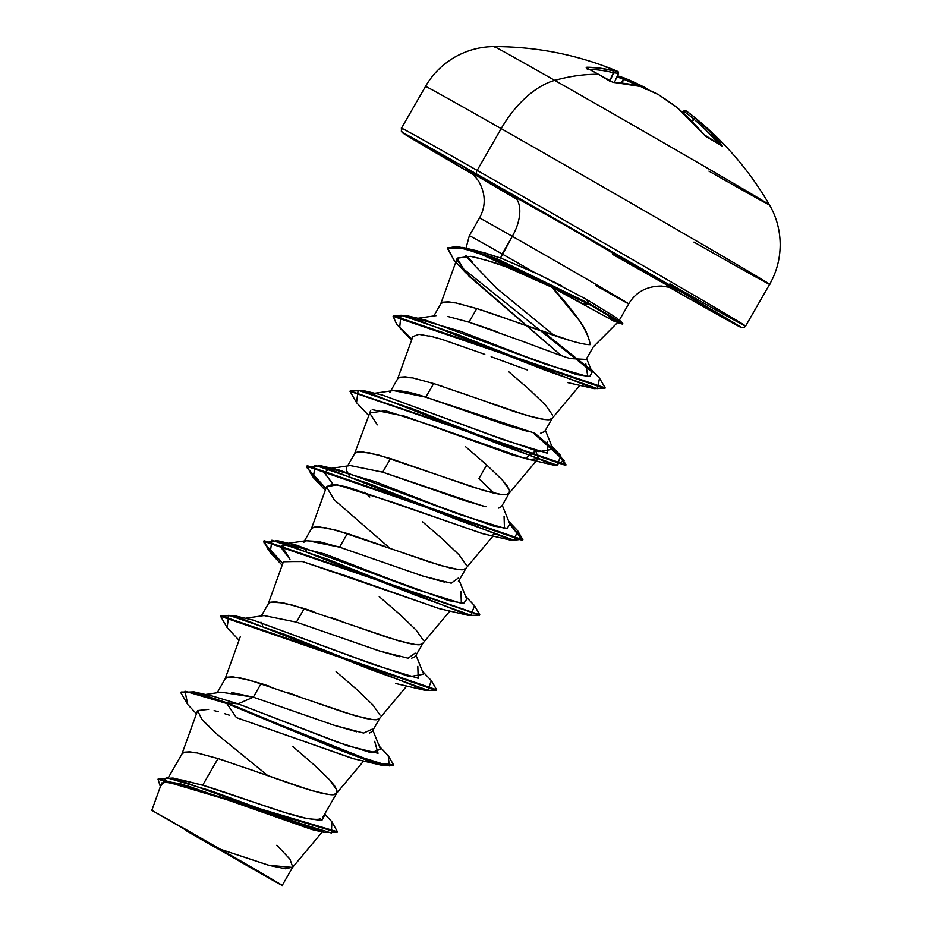 <?xml version="1.0" encoding="UTF-8"?>
<svg xmlns="http://www.w3.org/2000/svg" width="932" height="932" viewBox="0 0 932 932"><rect width="100%" height="100%" fill="white"/><g stroke="black" fill="none" stroke-linecap="round" stroke-linejoin="round"><path stroke-width="1.4" d="M587.801 68.618A1.678 0.967 116.5 0 0 587.603 68.455A1.678 0.967 116.5 0 0 587.335 68.386A316.484 242.378 84 0 1 598.449 74.304A1.678 0.944 -60.4 0 1 598.74 74.385A1.678 0.944 119.6 0 0 598.449 74.304A316.484 242.378 -96 0 0 587.335 68.386L586.205 67.547L586.892 67.221L600.103 68.176L612.802 70.646A317.428 64.459 -65.3 0 1 617.555 71.356A317.428 173.352 -65.8 0 0 614.165 69.912M768.492 204.19A158.79 1.095 -150.1 0 0 554.726 80.373A79.395 44.736 119.6 0 0 501.171 128.628A198.481 1.363 29.9 0 1 768.597 283.526A198.481 1.363 29.9 0 1 693.956 242.099M494.263 46.612A158.79 1.095 29.9 0 1 554.726 80.373A317.567 178.944 -60.4 0 1 598.449 74.304A317.567 178.944 119.6 0 0 554.726 80.373A158.79 1.095 29.9 0 1 696.961 162.086A158.79 1.095 29.9 0 1 769.483 204.912A158.79 1.095 29.9 0 1 708.949 171.139M617.45 75.772L624.591 78.09A317.474 261.077 -50.7 0 0 617.45 75.772M645.41 87.759A317.428 264.397 -69.8 0 1 648.474 89.833A317.428 264.397 110.2 0 0 645.41 87.759M251.221 868.03L249.135 865.875A447.861 252.362 -60.4 0 1 251.221 868.03L277.212 882.604L267.74 876.744L182.171 827.383L267.74 876.744C285.437 887.217 279.938 884.305 251.221 868.03L165.267 817.818L205.017 841.538L278.272 883.093M768.597 283.526A198.481 1.363 -150.1 0 0 501.171 128.628L477.149 170.405A198.481 1.363 29.9 0 1 744.563 325.303A198.481 1.363 29.9 0 1 669.933 283.876M744.563 325.303A198.481 1.363 -150.1 0 0 477.149 170.405A3.355 1.887 119.6 0 0 477.102 174.284A195.126 1.34 29.9 0 1 708.367 307.618A195.126 1.34 29.9 0 1 676.783 291.588M516.817 199.227A121.696 0.839 29.9 0 1 512.763 195.266A35.626 20.073 -60.4 0 1 512.309 236.332A86.07 0.594 -150.1 0 0 479.945 218.368A86.07 0.594 -150.1 0 1 512.309 236.332L502.162 253.982A86.07 0.594 -150.1 0 0 469.81 236.029A86.07 0.594 29.9 0 1 502.162 253.982A86.07 0.594 29.9 0 1 534.281 272.342L561.716 285.821M608.911 316.682L616.949 322.146M614.922 321.668L552.07 287.347L578.935 320.037C585.086 328.087 588.826 336.289 590.166 344.654C588.465 331.792 575.766 312.686 552.07 287.347L506.204 266.878L486.155 260.179M472.559 262.311L466.524 255.787M482.834 252.257L500.589 258.013L512.309 236.332A35.626 20.073 119.6 0 0 512.763 195.266A121.696 0.839 29.9 0 1 632.257 263.989A121.696 0.839 29.9 0 1 674.267 289.165L571.269 228.748L469.262 171.278M587.23 300.628L587.579 300.022M628.273 303.506A86.07 0.594 -150.1 0 0 512.309 236.332A86.07 0.594 -150.1 0 1 628.273 303.506A86.07 0.594 -150.1 0 1 595.909 285.541M447.546 247.854L462.354 247.411L496.605 258.56L589.257 303.587L586.298 299.277L617.322 318.313M473.887 323.742L497.63 331.874M571.118 340.821L476.776 308.55L468.947 322.169L476.776 308.55L455.806 302.9L443.294 302.166L440.801 303.809L443.294 302.166L448.362 301.84L455.806 302.9L476.776 308.55C515.466 320.771 574.228 344.922 590.166 344.654M227.641 761.677L218.018 758.555L202.687 785.21L285.32 812.669L306.756 818.459C314.282 819.496 318.732 819.612 320.107 818.809M322.973 817.026L336.848 792.934L334.075 794.483C333.481 795.124 329.217 794.681 321.295 793.155L300.127 787.051L244.662 767.549M292.963 746.614L314.224 764.986L329.8 780.014L336.918 790.115L336.848 792.934M270.769 686.674L261.135 683.552L253.306 697.171L335.427 725.667L356.595 731.771M369.375 733.1L372.136 731.55L379.976 717.931M336.079 671.611L357.352 689.983L372.928 705.011L380.046 715.124M379.778 718.222L377.204 719.481C376.598 720.121 372.346 719.679 364.424 718.153L343.244 712.048L316.484 702.81M298.461 696.344L287.79 692.546M313.898 611.672L304.263 608.549L296.434 622.168L378.532 650.664L399.735 656.78M411.501 658.237L415.264 656.547L423.093 642.929M379.208 596.608L400.48 614.98L416.056 630.009L423.175 640.121M422.907 643.22L420.332 644.49C419.726 645.13 415.474 644.688 407.552 643.15L386.372 637.045L359.612 627.807M341.59 621.341L330.918 617.543M384.718 546.338L347.391 533.547L339.563 547.166L421.707 575.673L444.774 582.185M422.336 521.605L443.597 539.977L459.185 555.006L466.303 565.118M466.023 568.217L463.46 569.487C462.855 570.128 458.602 569.685 450.68 568.159L429.501 562.043L402.74 552.804M494.484 493.622L478.897 478.594L486.725 464.975L502.313 480.003L509.431 490.115L509.35 492.935L506.589 494.484C505.983 495.125 501.731 494.682 493.809 493.156L472.629 487.052L390.52 458.556L382.691 472.163L464.777 500.659L485.956 506.763M498.748 508.103L501.521 506.542L509.35 492.935M443.283 386.675L433.648 383.553L425.819 397.172L507.917 425.656L529.108 431.772M540.478 433.252L544.649 431.551L552.478 417.932M508.592 371.612L529.854 389.984L545.441 405.012L552.56 415.113M392.337 390.776C400.527 390.193 411.688 392.325 425.819 397.172L433.648 383.553L527.244 415.614L544.509 419.493L549.717 419.482L552.245 418.258L549.717 419.482C549.111 420.122 544.859 419.68 536.937 418.153L515.757 412.049L488.997 402.799M470.963 396.345L460.303 392.547M181.542 779.898L202.687 785.21L218.018 758.555L197.036 752.905L184.536 752.171L182.043 753.813L184.536 752.171L189.604 751.844L197.036 752.905L218.018 758.555L311.614 790.616L328.868 794.495L334.075 794.483L336.778 793.039L336.918 790.115L334.541 785.746L329.8 780.014L314.224 764.986M231.73 692.488L253.306 697.171L261.135 683.552L240.165 677.902L227.664 677.168L225.171 678.811L227.664 677.168L232.732 676.842L249.741 680.197L354.743 715.613L371.996 719.492L377.204 719.481L379.743 718.257L406.771 686.01M295.793 621.97L296.434 622.168L304.263 608.549L283.293 602.899L270.781 602.165L268.3 603.819L270.781 602.165L275.86 601.851L292.869 605.194L397.871 640.61L415.124 644.49L420.332 644.49L422.872 643.266L449.9 611.008M306.383 550.952L305.673 549.927L306.383 550.952M303.587 542.436L306.092 540.781L318.593 541.515L339.563 547.166L347.391 533.547L326.421 527.896L313.909 527.163L311.428 528.817L313.909 527.163L318.977 526.848L335.998 530.192L440.999 565.608L458.253 569.499L463.46 569.487L466 568.264L493.028 536.017M369.829 496.966L364.703 492.236M347.205 472.163L349.512 475.949L346.657 470.8L346.716 467.433M381.503 471.802L382.691 472.163L390.52 458.556L369.55 452.894L357.038 452.16L354.544 453.814L357.038 452.16L362.105 451.845L379.126 455.189L484.116 490.605L501.381 494.496L506.589 494.484L509.291 493.04L509.431 490.115L507.055 485.747L502.313 480.003L486.725 464.975L478.897 478.594L494.111 493.226M389.844 392.43L390.345 391.801M433.648 383.553L412.678 377.903L400.166 377.169L397.673 378.811L400.166 377.169L405.234 376.843L412.678 377.903L433.648 383.553M465.464 446.614L486.725 464.975M447.977 316.519L468.947 322.169L523.947 341.799C554.971 353.554 570.699 359.158 571.13 358.622L586.135 359.414M317.369 830.54L181.344 784.045L167.352 781.517L161.446 783.661L151.8 810.397M276.851 845.242L289.934 859.129L292.764 867.075L285.495 868.764L269.488 865.467L220.5 849.308L282.21 885.4L152.592 810.758L220.5 849.308C266.622 875.824 299.242 895.116 273.134 880.472L152.592 810.758L220.5 849.308L268.684 865.246L292.531 867.412L322.274 831.927M324.709 814.032L331.909 821.791L331.373 832.998L287.65 819.519L173.026 778.034L202.687 785.21C235.516 794.973 283.712 813.857 306.756 818.459L321.889 820.358L324.487 815.582L321.552 820.416L306.756 818.459M194.019 691.847L212.939 696.192L238.068 703.835L227.198 702.891L194.019 691.847L181.018 692.348M173.026 778.034L158.23 778.907M158.032 779.199L160.351 786.678L166.28 777.568L210.772 790.755L324.511 832.451L337.058 832.393L158.032 779.199L158.382 778.581L337.419 831.775L331.874 821.756M180.808 692.651L181.169 692.022L194.835 692.045L227.198 702.891L226.837 703.52L194.485 692.674L180.808 692.651L187.845 704.708M324.511 832.451L311.87 829.538L186.482 785.49L163.391 781.96M161.947 782.845L161.399 783.777M196.454 713.737L187.81 704.662L184.967 691.194L226.837 703.52L236.402 717.605L352.704 758.543L382.598 765.475L226.837 703.52L334.332 748.047L375.701 763.553L393.164 765.44L393.525 764.811L376.062 762.924L334.693 747.429L227.198 702.891L352.471 754.512L389.273 765.918L388.236 755.654L379.324 746.276M204.388 722.172L213.976 731.504M479.316 258.292L470.543 256.347L457.262 258.071L440.603 304.24M457.158 260.075L469.017 276.21L561.192 355.558M491.141 356.735L527.232 369.934M522.258 368.152L513.73 365.053M500.228 360.102L499.039 359.659M429.71 335.998L441.686 339.271L484.791 354.358M433.194 336.86L418.922 334.343L412.864 336.568L397.475 379.242M377.378 424.829L369.596 412.946L385.429 410.732L429.128 424.712L525.205 458.532L535.737 450.832L538.265 458.486L530.215 459.453L513.066 455.235L404.674 416.196L372.252 409.649M370.738 410.313L354.358 454.245M495.043 533.605L494.053 534.257M483.091 533.756L347.112 486.9L332.712 484.337L326.619 486.562L311.23 529.248M439.485 608.654L302.527 561.542L283.479 561.577L268.101 604.239M353.776 758.776L236.402 717.605L226.837 703.52L227.198 702.891L238.068 703.835L336.802 741.942L371.251 752.765L380.512 749.188L372.87 730.28M229.319 715.17L224.495 713.609M218.274 711.722L214.15 710.603M208.663 709.369L197.596 710.568L201.836 719.306L217.226 734.416L268.195 775.96M502.162 253.982L500.589 258.013L534.281 272.342A86.07 0.594 -150.1 0 0 502.162 253.982M454.047 260.179L447.337 248.145L456.494 246.945L477.219 252.444L588.896 304.205L589.257 303.587L586.298 299.277L539.279 274.684M539.244 274.66L500.589 258.013L477.662 250.941L462.354 247.411M465.243 255.671L496.57 288.233L554.237 335.52L496.57 288.233L465.243 255.671M585.785 363.643L587.789 376.575L546.001 364.424L425.633 320.095L406.562 315.622L544.556 369.992L597.505 388.632L599.509 378.147L590.841 369.025M547.177 441.325L547.597 453.29L503.373 439.718L382.516 395.098L363.457 390.625L501.975 445.286L557.196 465.231L560.749 455.666L534.339 432.798L559.072 453.954L566.039 464.8L350.199 391.009L363.457 390.625M504.061 516.328L504.457 528.293L460.233 514.72L339.388 470.101L331.233 468.749L374.955 481.553L439.624 506.763L493.284 526.021L507.171 528.304L509.897 524.192L502.243 505.284M328.775 468.714L324.674 472.943L333.085 484.349L324.802 473.351L327.773 468.808L328.775 468.714M460.921 591.319L461.34 603.295L417.117 589.723L296.248 545.103L281.546 545.581L289.98 559.363L281.685 548.354L284.644 543.81L324.72 553.969L391.172 579.657L448.572 600.569L463.693 603.33L466.757 599.183L459.127 580.287M417.804 666.333L418.212 678.298L373.988 664.726L253.131 620.106L234.072 615.621L372.59 670.283L427.811 690.239L431.365 680.663L436.654 689.808L220.966 615.691L220.604 616.308L436.293 690.437L436.654 689.808M374.676 741.324L378.031 753.277L347.45 745.775L238.068 703.835L212.927 696.192M220.814 616.017L234.072 615.621M474.458 605.614L479.77 614.805L264.094 540.688L267.67 548.75L282.815 563.429L263.977 542.82L277.188 540.618L415.73 595.28L470.94 615.237L474.493 605.66L465.581 596.27M307.071 466.012L311.137 474.143L325.944 488.426L307.106 467.829L320.317 465.616L458.859 520.289L514.068 540.234L517.61 530.658L508.709 521.279M393.327 316.006L406.562 315.622M543.205 331.722L591.005 370.062M227.175 627.702L220.604 616.308M270.303 552.699L263.733 541.306L479.561 615.097L468.854 615.469L328.495 559.619L271.888 540.245L270.257 552.653L282.175 565.223M313.443 477.708L306.861 466.303L522.549 540.432L509.932 524.297L522.736 539.162L511.971 540.467L371.6 484.617L315.004 465.243L313.397 477.662L325.303 490.22M356.56 402.694L349.989 391.312L565.677 465.429L558.419 454.292L532.871 432.553L564.093 460.618L555.099 465.464L414.74 409.614L358.144 390.24L356.513 402.659L368.42 415.218M411.944 339.132L396.717 324.394L393.118 316.309L604.821 388.528L605.171 387.898L393.479 315.68L393.118 316.309M592.018 371.926L460.559 266.622L592.018 371.926M619.011 319.676L622.739 323.392A85.779 0.594 -150.1 0 0 589.257 303.587L477.58 251.815L456.855 246.316L447.337 248.145M599.462 378.112L605.171 387.898M517.575 530.611L522.899 539.803L307.222 465.685L306.861 466.303M388.201 755.619L393.525 764.811M283.421 561.763L301.852 561.367L345.714 575.755L438.949 608.538L468.854 615.469M389.786 548.156L334.25 499.832L326.538 486.877L337 484.745L394.259 502.767L482.089 533.535L511.971 540.467M493.191 534.525L494.263 534.164M561.227 355.57L465.476 272.505L457.216 258.199L470.543 256.347C487.226 260.284 499.109 263.791 506.204 266.878L552.07 287.347L583.164 303.879L588.896 304.205L497.059 259.492L462.924 248.262L447.511 247.9L454.012 260.133L465.476 272.505M604.961 388.19L594.22 388.644L456.354 334.005L400.946 315.191L399.653 327.656L411.548 340.215M436.432 690.099L425.714 690.472L285.355 634.622L228.759 615.248L227.14 627.667L239.046 640.226M393.304 765.102L382.598 765.475M372.322 729.115L363.643 733.053L334.763 725.457L253.306 697.171L238.068 703.835L253.306 697.171L221.035 692.15L205.424 694.491M253.073 620.095L361.872 660.077L409.486 676.667L423.641 674.197L415.998 655.289M382.458 395.086L491.257 435.081L538.871 451.671L553.014 449.189L545.371 430.281M417.489 318.744L460.839 331.419L524.891 356.339L576.745 374.641L589.77 376.458L592.123 372.159L586.601 358.599M532.894 432.553L425.819 397.172L393.421 390.555L374.641 393.269M482.962 506.053L382.691 472.163L350.304 465.557L330.289 468.447M458.241 578.085L451.239 583.187L422.732 576.011L339.563 547.166L307.164 540.56L284.644 543.81M415.113 653.087L408.1 658.19L379.604 651.002L296.434 622.168L264.047 615.563L245.256 618.277M260.96 622.168L262.544 624.929M494.869 47.124A158.79 1.095 -150.1 0 1 554.726 80.373A79.395 44.736 -60.4 0 0 501.171 128.628A198.481 1.363 -150.1 0 0 426.541 87.2A198.481 1.363 29.9 0 1 501.171 128.628L477.149 170.405A198.481 1.363 -150.1 0 0 402.507 128.977A198.481 1.363 29.9 0 1 477.149 170.405A3.355 1.887 -60.4 0 0 477.102 174.284A195.126 1.34 29.9 0 0 473.386 174.692L405.781 134.266L506.262 190.897L711.978 309.75L737.946 325.851L669.258 287.324L741.732 327.645L744.342 327.33L745.6 326.083L769.634 284.307C776.566 272.226 780.096 258.991 780.201 244.58C780.037 230.181 776.472 216.946 769.483 204.9C749.072 169.822 722.917 139.695 691.031 114.531A317.428 172.968 -53.9 0 0 685.987 110.826A317.428 172.968 126.1 0 1 691.276 114.718A317.428 172.968 126.1 0 1 695.761 118.504L709.427 131.226L722.242 146.196L705.617 136.212L690.787 120.251L676.749 107.308A317.428 309.727 -81.7 0 0 658.376 94.575A317.428 264.781 128.4 0 0 640.913 86.641L627.667 83.857L613.722 82.482L609.353 80.909A316.484 242.378 -96 0 0 598.449 74.304A316.484 242.378 84 0 1 609.353 80.909L613.722 82.482A317.474 178.408 -54.3 0 1 640.913 86.641A317.428 264.781 -51.6 0 1 658.376 94.575L658.376 94.575A317.428 309.727 98.3 0 1 676.749 107.308A317.474 261.461 111.6 0 1 703.835 134.464L707.353 137.423A316.484 165.593 -33.7 0 1 722.242 146.196L721.985 145.136A317.474 261.077 -50.7 0 0 695.761 118.504A317.428 172.968 -53.9 0 0 691.031 114.531L685.929 110.78A1.678 1.41 -55.6 0 0 685.917 110.768A1.678 1.41 124.4 0 0 683.832 111.327L682.888 112.679L683.832 111.327A1.678 1.41 -55.6 0 1 685.917 110.768A1.678 1.41 124.4 0 1 685.987 110.826M474.621 174.517L513.742 197.444M612.778 254.471L669.56 286.59M207.708 843.134L186.773 831.029M196.699 835.643L220.5 849.308M583.164 303.879L588.896 304.205A85.779 0.594 29.9 0 1 622.39 324.033A85.779 0.594 -150.1 0 0 588.896 304.205L589.257 303.587A85.779 0.594 29.9 0 1 622.716 323.369M614.398 82.354L618.405 73.593A315.75 64.122 114.7 0 0 613.664 72.894L609.819 81.061L613.454 72.754A315.797 177.08 113.6 0 0 589.467 69.387A315.797 177.08 -66.4 0 1 613.454 72.754L609.598 80.956L613.664 72.894A315.75 64.122 -65.3 0 1 618.405 73.593L614.398 82.354L618.44 73.605L617.555 71.356A1.678 1.41 -65.8 0 1 617.601 71.38L617.671 71.415M718.048 143.318A315.797 259.702 -50.7 0 0 693.956 119.191L692.278 121.719L693.559 118.97A315.75 172.047 -53.9 0 0 683.832 111.327A315.75 172.047 126.1 0 1 693.559 118.97L691.952 121.393L693.559 118.97A1.678 1.41 -48.1 0 1 695.761 118.504A1.678 1.41 131.9 0 0 693.559 118.97L693.956 119.191A1.678 0.955 -49.5 0 1 695.761 118.504A1.678 0.955 130.5 0 0 693.956 119.191A315.797 259.702 129.3 0 1 718.048 143.318M638.467 85.93A315.75 307.711 -35.4 0 0 623.986 79.395L621.761 82.96L623.986 79.395L623.461 79.092A315.797 259.702 -50.7 0 0 616.902 76.948A315.797 259.702 129.3 0 1 623.461 79.092L621.096 82.89L623.461 79.092L623.986 79.395A315.75 307.711 144.6 0 1 638.467 85.93M685.789 110.698A1.678 1.643 -44.7 0 0 683.645 111.199L682.69 112.492M648.59 89.891L645.293 87.666A1.678 0.909 123.5 0 1 645.305 87.678A1.678 0.909 123.5 0 1 645.55 88.552M645.247 89.39L645.13 87.573L624.859 78.148L623.986 79.395L624.848 78.148L617.462 75.737M644.536 88.121L644.152 88.761M720.844 145.159A1.678 0.944 -39.6 0 1 721.985 145.136A1.678 0.944 140.4 0 0 720.844 145.159M645.084 87.561A317.428 309.342 -35.4 0 0 624.894 78.195L623.461 79.092A1.678 0.909 -71 0 1 624.743 78.113L624.859 78.148M706.666 137.016A1.678 1.363 116 0 1 706.666 137.027A1.678 1.363 -64 0 1 706.945 137.109A1.678 1.363 116 0 1 707.353 137.423A1.678 1.363 -64 0 0 706.945 137.109M704.103 134.767L704.103 134.767A1.678 0.874 139.7 0 0 704.021 134.592A1.678 0.874 139.7 0 0 703.835 134.464A1.678 0.874 -40.3 0 1 704.021 134.592L676.877 107.39A1.678 0.92 130.3 0 0 676.749 107.308A1.678 0.92 -49.7 0 1 676.877 107.39L658.423 94.586A1.678 0.909 -63.1 0 0 658.26 94.493A1.678 0.909 116.9 0 1 658.376 94.575L640.762 86.548A1.678 0.897 112 0 1 640.913 86.641A1.678 0.897 -68 0 0 640.75 86.548A1.678 0.897 -68 0 0 640.703 86.536M605.882 66.999A317.428 173.352 114.2 0 1 614.386 69.993A317.428 173.352 114.2 0 1 617.555 71.356L618.405 73.593A1.678 1.643 -71.8 0 0 617.555 71.356A317.428 64.459 114.7 0 0 612.802 70.646A1.678 1.643 89.5 0 1 613.664 72.894L612.802 70.646L613.454 72.754A1.678 1.386 -75.4 0 0 612.802 70.646A317.474 178.024 113.6 0 0 586.892 67.221A1.678 1.351 90.8 0 1 587.743 68.514A1.678 1.351 -89.2 0 0 586.892 67.221L587.335 68.386A1.678 0.967 -63.5 0 1 587.603 68.455M640.762 86.548L640.575 86.49A1.678 1.363 105.2 0 1 640.913 86.641A1.678 1.363 -74.8 0 0 640.202 86.455M640.575 86.49L613.163 82.296A1.678 1.305 92.7 0 1 613.722 82.482A1.678 1.305 -87.3 0 0 613.151 82.296L587.043 68.118L587.346 69.376M473.386 174.692L408.076 136.258L401.366 131.342L401.471 128.197L425.505 86.42C432.448 74.35 442.118 64.646 454.513 57.306C467.037 50.2 480.271 46.623 494.205 46.6C535.772 46.612 575.825 54.406 614.386 69.993L617.601 71.38M466 248.273L469.344 235.68L479.491 218.03C486.131 205.96 485.747 193.495 478.337 180.645L473.526 174.82L468.808 170.975M586.077 359.496L593.428 346.727L617.403 322.67M674.768 289.409L669.071 287.266L661.615 286.042C646.785 286.101 635.822 292.031 628.727 303.844L619.314 320.189M458.393 581.545L466.221 567.926M168.599 777.195L182.043 753.813M217.156 692.744L225.171 678.811M261.31 615.959L268.3 603.819M304.438 540.956L311.428 528.817M347.566 465.965L354.544 453.814M390.694 390.962L397.673 378.811M433.823 315.96L440.801 303.809M292.764 867.075L282.233 885.4M337.419 831.775L337.058 832.393M181.845 754.244L197.596 710.568M336.615 793.26L363.643 761.013M224.973 679.242L240.363 636.568M509.117 493.261L538.265 458.486M552.245 418.258L579.855 385.324M551.837 446.277L560.749 455.666M339.388 470.101L320.317 465.616M296.248 545.103L277.188 540.618M422.452 671.273L431.365 680.663M263.733 541.306L264.094 540.688M479.421 615.435L479.77 614.805M522.549 540.432L522.899 539.803M349.989 391.312L350.339 390.683M565.677 465.429L566.039 464.8M395.82 683.54L425.714 690.472M525.217 458.532L555.099 465.464M567.844 382.656L594.22 388.644M327.773 468.808L328.67 468.68M417.769 318.278L436.549 315.564M622.751 323.416L622.39 324.045M617.17 322.658L622.355 324.045M155.143 812.285L156.052 812.634M683.61 111.188L685.929 110.78M722.009 145.975L704.01 134.592"/></g></svg>
